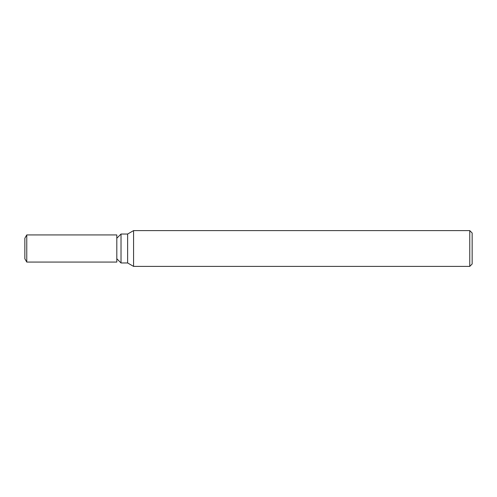 <?xml version="1.0" encoding="UTF-8"?>
<svg xmlns="http://www.w3.org/2000/svg" width="497" height="497" viewBox="0 0 497 497"><rect width="100%" height="100%" fill="white"/><g stroke="black" fill="none" stroke-linecap="round" stroke-linejoin="round"><path stroke-width="0.75" d="M24.85 258.751L24.85 238.249L26.763 234.932L116.807 234.932L116.807 262.068L26.763 262.068L24.85 258.751L24.85 238.249M469.764 266.392L469.764 230.608L472.15 232.994L472.15 264.006L469.764 266.392L133.569 266.392L127.63 262.963L121.02 262.963L116.807 258.751M121.02 262.963L121.02 234.037L127.63 234.037L133.569 230.608L469.764 230.608M116.807 238.249L121.02 234.037M127.63 262.963L127.63 234.037M133.569 266.392L133.569 230.608L133.569 266.392M26.763 262.068L26.763 234.932"/></g></svg>

